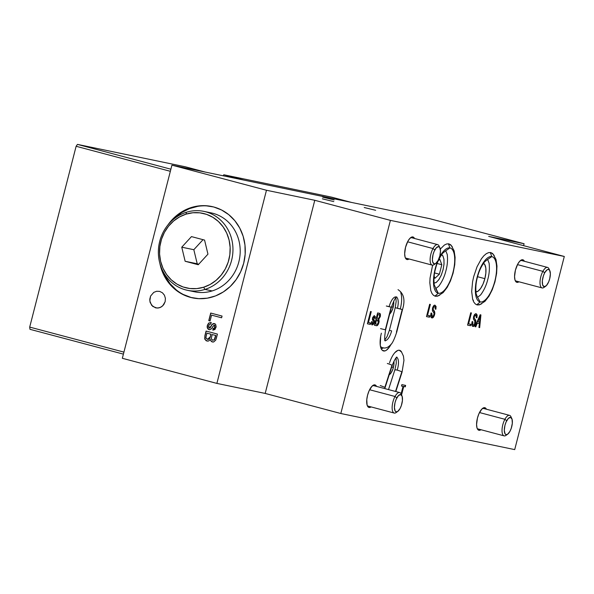 <?xml version="1.0" encoding="UTF-8"?>
<svg xmlns="http://www.w3.org/2000/svg" width="594" height="594" viewBox="0 0 594 594"><rect width="100%" height="100%" fill="white"/><g stroke="black" fill="none" stroke-linecap="round" stroke-linejoin="round"><path stroke-width="0.89" d="M433.197 307.224A46.681 43.028 101.7 0 1 433.813 306.979L433.197 307.224M405.539 247.319A11.672 4.514 -75.1 0 1 412.964 236.961A11.672 4.514 -75.1 0 1 414.508 238.469L412.867 236.939L409.919 238.328L407.892 241.194L405.539 247.319L404.67 253.749L405.093 257.12L405.591 258.323L407.061 259.541L409.058 258.977A11.672 4.514 -75.1 0 1 406.972 259.519A11.672 4.514 -75.1 0 1 405.539 247.319M515.429 270.129A11.672 4.514 -75.1 0 1 522.846 259.771A11.672 4.514 -75.1 0 1 524.398 261.278L522.757 259.749L519.809 261.137L517.782 264.003L515.429 270.129L514.56 276.559L514.983 279.93L516.141 281.95L516.951 282.35L518.948 281.786A11.672 4.514 -75.1 0 1 516.862 282.328A11.672 4.514 -75.1 0 1 515.429 270.129M477.442 418.065A11.672 4.514 -75.1 0 1 484.867 407.707A11.672 4.514 -75.1 0 1 486.412 409.214L484.771 407.684L481.823 409.08L478.89 413.81L477.442 418.065L476.574 424.502L476.997 427.873L477.494 429.076L478.972 430.286L480.969 429.722A11.672 4.514 -75.1 0 1 478.875 430.264A11.672 4.514 -75.1 0 1 477.442 418.065M367.552 395.255A11.672 4.514 -75.1 0 1 374.977 384.897A11.672 4.514 -75.1 0 1 376.522 386.404L374.881 384.875L371.933 386.271L369 391.001L367.552 395.255L366.78 399.651L367.107 405.063L368.273 407.083L369.082 407.477L371.079 406.912A11.672 4.514 -75.1 0 1 368.985 407.454A11.672 4.514 -75.1 0 1 367.552 395.255M389.219 314.419L390.726 312.852L392.686 308.828L393.725 304.039L393.688 301.076A8.487 3.282 -75.1 0 1 393.161 307.239L391.528 306.801L393.161 307.239A8.487 3.282 -75.1 0 1 389.657 314.085M388.728 374.97L390.949 373.062L392.916 369.037L393.948 364.256L393.919 361.286A8.487 3.282 -75.1 0 1 393.384 367.448L391.721 367.003L393.384 367.448A8.487 3.282 -75.1 0 1 389.219 374.769M211.991 206.564A46.681 43.028 -78.3 0 0 173.515 219.297L181.697 212.57L189.441 208.628L197.705 206.356M176.262 289.879L170.144 283.791L165.281 276.5L162.786 270.968A46.681 43.028 -78.3 0 0 191.298 297.549L190.496 297.386A46.681 43.028 101.7 0 1 159.875 263.417L161.063 268.109L164.479 276.329L169.335 283.628L175.46 289.716L182.603 294.357L191.298 297.549L183.405 294.527M167.835 225.059A46.681 43.028 101.7 0 1 211.583 206.474A46.681 43.028 101.7 0 1 213.706 206.979A46.681 43.028 101.7 0 1 243.978 262.08A46.681 43.028 101.7 0 1 192.612 297.884A46.681 43.028 101.7 0 1 190.496 297.386L198.834 298.671L207.299 298.166L215.563 295.901L223.307 291.951L230.242 286.479L236.093 279.685L240.637 271.829L243.696 263.224L245.166 254.195L244.973 245.084L243.139 236.249L239.724 228.029L234.86 220.73L228.742 214.642L221.599 210.001L213.706 206.979L205.368 205.687L196.904 206.192L188.64 208.457L180.888 212.407L173.96 217.879L167.835 225.059M216.238 338.699L217.426 334.08L215.748 340.117L213.64 341.988L211.516 341.647L210.291 339.493L208.613 341.038L206.252 340.815L204.737 339.018L204.893 335.692L205.071 339.486L207.373 341.186M212.563 340.214L211.278 338.602L212.303 340.132L214.159 339.917L215.674 335.469L212.184 334.541L211.278 338.602M215.674 335.469L215.065 337.823L215.674 335.469M207.67 339.412L210.335 336.947L210.87 334.199L206.942 333.152L205.977 337.14L206.289 338.58L208.442 339.389L209.63 338.439L210.172 336.909L207.447 339.367M206.244 331.11L205.056 335.729L206.244 331.11M210.313 339.753L211.078 341.112L212.756 342.092M207.106 333.197L211.033 334.229L209.786 338.469L207.759 339.434M212.34 334.585L215.83 335.506L214.634 339.553L212.719 340.251M206.081 331.066L204.893 335.692L206.081 331.066L217.426 334.08M210.068 320.983L211.568 315.132L221.607 317.79L211.568 315.132L210.068 320.983L208.925 320.671L210.87 313.09L208.761 320.634L210.707 313.045L208.761 320.634L210.068 320.983M191.298 297.549A46.681 43.028 -78.3 0 0 193.013 297.965M401.485 386.048L403.036 386.375L401.492 386.033L403.036 386.375L401.091 393.956L403.036 386.375L401.485 386.048L401.856 384.63L405.628 385.409L405.264 386.835L404.885 386.739L405.264 386.835L405.628 385.409M405.249 385.335L404.885 386.739L403.341 386.412L405.264 386.835L403.341 386.412L401.292 394.394L403.341 386.412L404.885 386.739L405.249 385.335M401.551 394.951L403.72 386.516L401.551 394.951M371.54 321.666L371.755 324.725L372.98 324.383L374.161 321.072L372.839 317.842L373.782 316.951L372.839 317.842L373.782 316.951L374.517 318.458L375.178 318.429L375.326 316.758L374.242 315.607L372.728 317.411L373.737 322.193L372.609 323.552L371.762 322.928L371.822 321.54L372.609 323.552L372.2 321.636L371.54 321.666L372.156 324.955M374.539 318.339L374.948 316.654L374.331 315.592M372.186 324.963L373.648 324.094L374.487 321.77L374.376 320.285L373.195 318.659L373.307 317.671L374.376 317.159L374.517 318.458M431.905 316.364L431.133 314.909L431.363 313.09L432.284 316.461L431.741 313.187L431.058 313.045C430.442 316.053 430.739 317.671 431.949 317.894C432.952 318.102 433.85 317.003 434.637 314.597L434.57 311.442L432.699 309.051L433.33 307.009L434.674 306.719M431.845 317.864L433.561 317.018L434.86 313.387L434.57 311.442L432.714 309.296L434.192 311.345L434.259 314.501C433.471 316.899 432.573 317.998 431.571 317.79L433.182 316.914L434.37 314.011L434.192 311.345L434.57 311.442L433.093 309.392L433.509 307.432L434.155 306.697L435.053 306.823L435.209 309.08L435.892 309.222L436.085 306.504L435.031 305.212C434.088 304.967 433.234 305.977 432.491 308.241L432.425 310.818L433.924 312.912L434.043 313.974L433.375 315.845L432.165 316.424L431.563 315.503L431.741 313.187M433.82 310.825L433.42 310.395M435.216 309.058L435.736 306.63L434.808 305.16M478.95 327.457L480.539 314.827L479.291 327.532L479.67 327.628L480.917 314.909L480.152 314.746L475.066 326.678L475.787 326.826L477.316 323.143L479.373 323.574L478.95 327.48L479.67 327.628L480.917 314.909M475.074 326.655L476.937 323.047L478.994 323.478L476.937 323.047L477.316 323.143L476.937 323.047L475.408 326.722L475.787 326.826L477.316 323.143L479.373 323.574L478.95 327.48M479.893 318.77L479.529 322.111L477.88 321.77L480.167 316.246L479.529 322.111M479.254 318.458L480.167 316.246L479.789 316.149L478.875 318.354L479.254 318.458M479.789 316.149L477.502 321.666L477.895 321.748M470.715 312.786L467.552 325.118L470.522 325.735L467.56 325.096L470.522 325.735L470.894 324.309L468.599 323.834L471.398 312.927L470.715 312.786L467.552 325.118L470.151 325.631L470.507 324.235M468.221 323.737L471.02 312.852L468.221 323.737L468.599 323.834L471.398 312.927M389.523 362.86A16.974 6.571 -75.1 0 1 399.591 350.304A16.974 6.571 -75.1 0 1 401.73 352.279L400.393 350.675L399.183 350.23L397.817 350.423L394.839 352.65M382.937 347.906A16.974 6.571 104.9 0 1 381.4 349.131L383.152 347.69M380.665 336.427L380.271 345.211L381.445 349.213L382.41 350.393L384.927 350.92L386.375 350.23L389.374 347.104L391.194 344.075A16.974 6.571 -75.1 0 1 383.449 350.943A16.974 6.571 -75.1 0 1 381.37 333.197M171.926 165.154L429.544 218.629L524.086 243.733L523.596 245.656L524.086 243.733L429.544 218.629L171.926 165.154L266.468 190.258L314.775 200.289L390.406 220.374L564.3 256.467L488.669 236.382L524.086 243.733L488.669 236.382L564.3 256.467L514.708 449.606L564.3 256.467L390.406 220.374L340.822 413.513L390.406 220.374L314.775 200.289L265.184 393.428L314.775 200.289L266.468 190.258L171.926 165.154L122.342 358.293L171.926 165.154M215.139 338.186L214.85 338.602M334.132 199.918L322.698 197.141L334.132 199.918M375.66 210.291L364.219 207.514L375.66 210.291M333.798 201.604L322.356 198.827L333.798 201.604M472.898 326.388L474.799 325.274L475.891 322.148L475.742 320.218L474.175 318.028L474.391 316.35L474.977 315.384L475.943 315.228L476.269 317.604L476.945 317.745L477.145 315.028L476.395 313.847L475.452 313.795L474.398 314.731L473.544 316.765L473.403 319.067L474.91 321.295L474.435 324.361L473.752 324.955L472.898 324.703L472.794 321.71L472.119 321.569C471.502 324.576 471.792 326.188 473.002 326.418C474.012 326.618 474.91 325.527 475.697 323.121L475.363 320.121L473.752 317.567L473.878 316.691L475.749 315.162L473.878 316.691L474.287 315.681L475.371 315.065M472.624 326.314L474.049 325.668L475.319 323.017C474.532 325.423 473.633 326.522 472.624 326.314M476.269 317.582L476.796 315.147L475.868 313.684M473.158 324.903L472.245 323.923L472.423 321.606M429.833 315.785L427.539 315.31L430.346 304.41L429.662 304.269L426.492 316.595L429.469 317.211L429.833 315.785L427.16 315.214L427.539 315.31L430.346 304.41M429.959 304.328L427.16 315.214L429.959 304.328M429.447 315.711L429.091 317.114L426.499 316.572M368.072 322.423L370.871 311.538L368.072 322.423L368.451 322.527L371.25 311.62L370.574 311.479L367.404 323.804L370.381 324.421L367.411 323.789L370.003 324.324L370.359 322.921M377.636 312.941L374.465 325.274L376.277 325.646C377.279 326.032 378.178 324.977 378.965 322.49L378.43 319.245L380.219 316.847C380.65 314.575 380.39 313.402 379.44 313.32L377.636 312.941L374.465 325.274L376.277 325.646L377.316 325.096L378.586 322.386C377.799 324.873 376.9 325.928 375.898 325.549L376.952 325.646L378.423 324.042L379.165 321.473L378.809 319.349L380.368 316.112L380.093 313.684L377.636 312.941M379.061 313.216C380.012 313.305 380.271 314.478 379.841 316.743L379.982 314.129L379.202 313.253M376.975 318.302L377.947 314.508L377.569 314.404L376.596 318.198L376.975 318.302L377.947 314.508L379.425 314.924L379.603 316.357L378.846 318.28L376.975 318.302M379.499 316.862L378.586 318.481M377.673 319.943L376.232 319.624L377.784 319.973L377.294 319.847L378.289 322.319L377.762 323.671L377.086 324.257L375.512 323.99L376.611 319.721L376.232 319.624L375.133 323.893L375.512 323.99L376.611 319.721L378.244 320.233L378.289 322.319M374.472 325.252L375.898 325.549L374.472 325.252M375.133 323.893L376.232 319.624L377.294 319.847M376.596 318.198L377.569 314.404L378.875 314.716M514.708 449.606L340.822 413.513L265.184 393.428L216.884 383.405L122.342 358.293L216.884 383.405L266.468 190.258L216.884 383.405L265.184 393.428L340.822 413.513L514.708 449.606M370.574 311.479L367.404 323.804L370.381 324.421L370.745 323.002L368.451 322.527L371.25 311.62M429.662 304.269L426.492 316.595M474.91 321.295L474.992 323.062M472.119 321.569L471.859 325.074L473.002 326.418M494.267 255.65L492.56 253.467L490.689 252.547L488.558 252.636L486.248 253.727L483.85 255.776L481.459 258.717L477.049 266.751L473.693 276.618L472.579 281.764L471.688 291.528L472.668 299.346L473.819 302.131L475.363 304.024L477.234 304.945L479.365 304.856L481.675 303.764M452.398 246.963L450.698 244.78L448.826 243.859L446.695 243.948L444.386 245.04L440.303 249.064M432.603 265.169L430.041 278.111L429.826 282.841L430.799 290.652L431.957 293.443L433.501 295.337L435.372 296.25L437.503 296.168L439.812 295.077M480.152 314.746L475.066 326.678M435.031 305.212L433.516 305.962L432.491 308.241M431.058 313.045L430.799 316.55L431.949 317.894M372.557 317.976L372.416 319.743L373.21 321.079M373.693 322.431L373.166 323.403L372.46 323.507L372.2 321.636M209.355 328.051L208.672 325.809L208.687 327.435L209.474 328.074L212.318 324.213L213.469 323.485L215.615 324.235L216.164 326.745L214.961 329.492L212.838 330.16L216.053 327.339M209.519 328.088L210.328 327.725L209.474 328.074M212.838 330.16L213.098 328.541L214.159 328.178L214.709 327.101L214.835 325.958L214.211 325.118L214.872 327.138L214.092 325.104L211.278 328.898L209.556 329.767M211.256 322.468L208.821 323.121L207.529 325.475L207.551 328.051L209.259 329.707C207.581 328.913 207.002 327.502 207.529 325.475L207.373 325.445C206.838 327.472 207.417 328.883 209.103 329.677L207.388 328.014L207.462 325.111L208.657 323.091L211.093 322.438L210.833 324.057L209.422 324.443L208.672 325.809M214.13 325.133L214.798 325.467L214.939 326.856L214.323 328.215L213.261 328.571L213.008 330.167M214.798 325.467L214.998 325.995M214.627 323.537L212.481 324.242L209.964 328.037M159.712 291.402L162.444 292.797L164.441 295.233L165.399 298.329L165.162 301.633L163.781 304.625L161.457 306.853L158.546 307.982L155.494 307.841L151.648 305.338L149.807 300.913L150.594 296.05L153.742 292.389L156.66 291.26L159.712 291.402L156.653 291.26L153.742 292.389L150.594 296.05L149.77 299.257L150.141 302.524L152.762 306.452L157.009 308.078L160.053 307.573L162.719 305.858L165.169 301.626L165.399 298.329L164.441 295.225L162.444 292.797L159.712 291.402M210.707 313.045L222.052 316.06L221.607 317.797M209.103 329.677C210.781 329.633 211.961 328.645 212.645 326.715M483.471 263.298A14.857 5.747 -75.1 0 1 484.867 278.66L477.576 276.722L484.867 278.66L483.026 284.073L480.605 288.491L477.977 291.231L475.542 291.877M482.929 263.105L484.801 264.649L485.833 268.146L485.855 273.069L484.867 278.66A14.857 5.747 -75.1 0 1 475.876 291.921M441.06 254.418L442.938 255.962L443.97 259.459L443.993 264.375L443.005 269.973L441.164 275.386L438.743 279.796L436.115 282.536L433.679 283.19M396.755 357.358A10.863 4.203 -75.1 0 1 397.193 370.136A3.779 0.46 17.8 0 1 401.826 371.889A3.779 0.46 17.8 0 1 402.049 372.163M384.786 388.602L392.196 365.51A3.779 0.46 -162.2 0 0 391.966 365.251A3.779 0.46 -162.2 0 0 387.333 363.498A3.779 0.46 17.8 0 1 391.966 365.251A3.779 0.46 17.8 0 1 392.196 365.518M391.966 365.251L384.875 387.295L380.234 385.543L384.875 387.295L391.966 365.251M395.819 391.528L402.056 372.148A3.779 0.46 -162.2 0 0 401.826 371.889L395.53 391.453L401.826 371.889A3.779 0.46 -162.2 0 0 397.193 370.136A3.779 0.46 -162.2 0 0 394.869 369.839A3.779 0.46 17.8 0 1 397.193 370.136A10.863 4.203 104.9 0 0 397.245 357.774M395.092 370.099A3.779 0.46 17.8 0 1 394.869 369.824L388.513 389.59M400.757 292.723A18.414 7.128 -75.1 0 1 400.289 308.91L397.423 308.316A10.863 4.203 104.9 0 0 396.963 297.497M384.919 339.79L387.058 336.575L389.397 330.279L395.203 307.677L397.423 308.316L395.493 307.722M391.409 307.247C394.097 299.933 395.894 296.51 396.799 296.97L396.094 296.963A10.863 4.203 104.9 0 0 389.181 306.608L386.315 306.014L391.119 307.202L385.313 329.804L380.516 328.616L385.313 329.804L391.409 307.247L385.603 329.848C384.459 337.013 384.37 340.704 385.335 340.911L384.712 340.562M389.404 330.279L391.624 330.917A10.863 4.203 -75.1 0 1 385.758 340.518M396.525 297.149A10.863 4.203 -75.1 0 1 397.423 308.316L402.227 309.511L396.421 332.113L402.517 309.556C405.398 300.133 403.898 293.503 398.032 289.664M385.179 340.614A10.863 4.203 104.9 0 0 391.624 330.917M449.918 247.928A23.404 9.059 -75.1 0 1 452.984 272.431A23.404 9.059 -75.1 0 1 438.283 293.25L434.89 296.124L438.283 293.25A23.404 9.059 104.9 0 0 452.984 272.431A23.404 9.059 104.9 0 0 449.918 247.928L445.79 250.727L449.918 247.928A23.404 9.059 104.9 0 0 439.3 257.699A23.404 9.059 -75.1 0 1 449.918 247.928L448.44 243.8L449.918 247.928M445.73 250.713L447.245 254.499C447.869 259.927 447.416 265.37 445.901 270.827C444.475 276.618 442.092 281.749 438.758 286.219L435.654 288.654L438.283 293.25L434.236 284.92C433.62 279.106 434.103 273.515 435.684 268.139C437.028 262.711 439.36 257.737 442.679 253.215L445.79 250.727M437.949 260.632A23.404 9.059 104.9 0 0 438.283 293.25A23.404 9.059 -75.1 0 1 437.733 261.145M491.78 256.615A23.404 9.059 -75.1 0 1 494.847 281.118A23.404 9.059 -75.1 0 1 480.145 301.938L476.752 304.811L480.145 301.938A23.404 9.059 104.9 0 0 494.847 281.118A23.404 9.059 104.9 0 0 491.78 256.615L487.674 259.422L491.78 256.615A23.404 9.059 104.9 0 0 477.086 277.435A23.404 9.059 104.9 0 0 480.145 301.938L477.591 297.356L480.145 301.938A23.404 9.059 -75.1 0 1 477.086 277.435A23.404 9.059 -75.1 0 1 491.78 256.615L490.302 252.487L491.78 256.615M473.284 301.076L473.411 300.156M487.652 259.422L489.107 263.194C489.731 268.622 489.278 274.064 487.763 279.514C486.338 285.306 483.954 290.436 480.62 294.914L477.517 297.349L476.098 293.607C475.482 287.8 475.965 282.202 477.546 276.826C478.89 271.399 481.222 266.424 484.541 261.902L487.652 259.422M439.909 247.824L439.063 245.998A10.61 4.106 104.9 0 0 432.996 248.544L434.815 249.963A8.91 3.445 -75.1 0 1 439.909 247.824A8.91 3.445 -75.1 0 1 438.053 260.573A8.91 3.445 -75.1 0 1 435.758 263.454A8.91 3.445 -75.1 0 1 432.425 260.306A8.91 3.445 -75.1 0 1 434.815 249.963L432.996 248.544A10.61 4.106 -75.1 0 1 437.644 244.609A10.61 4.106 -75.1 0 1 439.441 247.097M407.581 241.795L432.996 248.544L407.581 241.795M434.986 263.847A10.61 4.106 -75.1 0 1 432.202 265.117A10.61 4.106 -75.1 0 1 430.13 258.917A10.61 4.106 -75.1 0 1 432.996 248.544A10.61 4.106 104.9 0 0 430.145 260.863A10.61 4.106 104.9 0 0 434.117 264.612L435.758 263.454M438.053 260.573L435.729 263.484L434.259 263.907L432.736 262.11L432.395 259.556L433.033 254.655L434.125 251.396L436.36 247.743L438.617 246.629L439.753 247.52L440.481 250.98L439.842 255.88L438.053 260.573M544.876 286.657A10.61 4.106 -75.1 0 1 542.092 287.927A10.61 4.106 -75.1 0 1 540.02 281.727A10.61 4.106 -75.1 0 1 542.886 271.354A10.61 4.106 104.9 0 0 540.035 283.672A10.61 4.106 104.9 0 0 544.007 287.422L545.648 286.263A8.91 3.445 -75.1 0 1 542.315 283.115A8.91 3.445 -75.1 0 1 544.705 272.772L542.886 271.354L517.471 264.605L542.886 271.354A10.61 4.106 -75.1 0 1 547.534 267.419A10.61 4.106 -75.1 0 1 549.324 269.906M549.799 270.634L548.953 268.807A10.61 4.106 104.9 0 0 542.886 271.354L544.705 272.772A8.91 3.445 -75.1 0 1 549.799 270.634A8.91 3.445 -75.1 0 1 547.943 283.383A8.91 3.445 -75.1 0 1 545.648 286.263M544.705 272.772L547.037 269.862L548.507 269.438L549.643 270.329L550.371 273.789L549.732 278.69L548.641 281.95L546.406 285.595L544.149 286.716L542.619 284.92L542.344 280.814L543.413 275.794L544.705 272.772M401.93 395.76L401.076 393.941A10.61 4.106 104.9 0 0 395.017 396.488L396.837 397.898A8.91 3.445 -75.1 0 1 401.93 395.76A8.91 3.445 -75.1 0 1 400.074 408.509A8.91 3.445 -75.1 0 1 397.78 411.397A8.91 3.445 -75.1 0 1 394.438 408.241A8.91 3.445 -75.1 0 1 396.837 397.898L395.017 396.488A10.61 4.106 -75.1 0 1 399.665 392.552A10.61 4.106 -75.1 0 1 401.455 395.032M369.594 389.731L395.017 396.488L369.594 389.731M397.007 411.791A10.61 4.106 -75.1 0 1 394.216 413.053A10.61 4.106 -75.1 0 1 392.151 406.86A10.61 4.106 -75.1 0 1 395.017 396.488A10.61 4.106 104.9 0 0 392.166 408.798A10.61 4.106 104.9 0 0 396.139 412.555L397.78 411.397M400.074 408.509L397.742 411.419L396.272 411.842L395.136 410.951L394.409 407.491L395.047 402.591L396.146 399.331L398.374 395.686L400.631 394.565L402.16 396.361L402.435 400.467L401.366 405.487L400.074 408.509M511.82 418.57L510.966 416.75A10.61 4.106 104.9 0 0 504.9 419.297L506.727 420.708A8.91 3.445 -75.1 0 1 511.82 418.57A8.91 3.445 -75.1 0 1 509.964 431.318A8.91 3.445 -75.1 0 1 507.67 434.207A8.91 3.445 -75.1 0 1 504.328 431.051A8.91 3.445 -75.1 0 1 506.727 420.708L504.9 419.297A10.61 4.106 -75.1 0 1 509.555 415.362A10.61 4.106 -75.1 0 1 511.345 417.842M479.484 412.54L504.9 419.297L479.484 412.54M506.897 434.593A10.61 4.106 -75.1 0 1 504.106 435.862A10.61 4.106 -75.1 0 1 502.041 429.67A10.61 4.106 -75.1 0 1 504.9 419.297A10.61 4.106 104.9 0 0 502.056 431.608A10.61 4.106 104.9 0 0 506.021 435.365L507.67 434.207M509.964 431.318L507.632 434.229L506.162 434.652L505.026 433.761L504.299 430.301L504.937 425.401L506.036 422.141L508.264 418.495L510.521 417.374L512.05 419.171L512.325 423.277L511.256 428.296L509.964 431.318M187.466 290.317L194.713 291.817A40.31 37.162 -78.3 0 0 212.184 290.926L204.945 289.419A40.31 37.162 101.7 0 1 187.466 290.317A40.31 37.162 101.7 0 1 158.368 252.747A40.31 37.162 101.7 0 1 186.375 212.266L186.063 214.13A38.194 35.209 101.7 0 1 229.076 240.013A38.194 35.209 101.7 0 1 203.645 287.221L204.945 289.419A40.31 37.162 -78.3 0 0 231.786 239.582A40.31 37.162 -78.3 0 0 186.375 212.266A40.31 37.162 101.7 0 1 203.853 211.367A40.31 37.162 101.7 0 1 232.952 248.938A40.31 37.162 101.7 0 1 204.945 289.419L212.184 290.926A40.31 37.162 -78.3 0 0 240.199 250.438A40.31 37.162 -78.3 0 0 211.1 212.875L203.853 211.367M186.375 212.266A40.31 37.162 -78.3 0 0 159.534 262.103A40.31 37.162 -78.3 0 0 204.945 289.419L203.645 287.221A38.194 35.209 101.7 0 1 160.632 261.338A38.194 35.209 101.7 0 1 186.063 214.13L186.375 212.266M203.029 239.679L193.83 249.703L181.757 247.193L193.83 249.703L197.215 263.773L185.135 261.263L181.757 247.193L191.468 236.605L204.566 240.087L207.952 254.158L198.24 264.746L185.135 261.263L198.752 264.182M186.063 214.13L179.551 216.907L173.634 220.99L168.525 226.21L164.434 232.373L161.509 239.241L159.868 246.54L159.571 254.002L160.632 261.338L163.001 268.265L166.602 274.517L171.28 279.848L176.871 284.058L183.152 286.991L189.88 288.521L196.8 288.602L203.645 287.221L210.157 284.444L216.075 280.361L221.176 275.141L225.274 268.978L228.193 262.11L229.841 254.811L230.138 247.349L229.076 240.013L226.708 233.086L223.106 226.834L218.421 221.503L212.838 217.293L206.556 214.36L199.829 212.83L192.909 212.749L186.063 214.13M204.566 240.087L207.952 254.158L198.24 264.746L185.135 261.263L181.757 247.193L191.468 236.605L204.566 240.087M429.351 316.112A40.31 37.162 101.7 0 1 429.826 315.815M438.268 260.729L439.805 259.311L441.81 264.724L437.162 263.491L441.81 264.724L439.374 274.213L434.615 272.95L439.374 274.213L434.934 278.289L434.147 276.173L434.934 278.289L439.374 274.213L441.81 264.724L439.805 259.311L438.268 260.729M441.609 254.611L442.76 255.68L443.896 258.969L444.037 263.766L443.169 269.32L441.409 274.799L439.04 279.366L436.412 282.321L433.932 283.219M77.458 144.394L76.121 146.28L170.352 171.302L76.121 146.28L77.458 144.394L185.335 166.788L205.227 172.067L185.335 166.788L77.458 144.394L170.886 169.201L77.458 144.394M29.7 327.094L123.923 352.116L29.7 327.094L76.121 146.28L29.7 327.094L29.975 329.314L29.7 327.094M123.411 354.128L29.975 329.314L123.411 354.128M223.106 175.779L223.812 174.77L243.703 180.056L223.812 174.77L331.69 197.163L223.812 174.77L223.106 175.779M351.581 202.443L331.69 197.163L351.581 202.443M212.392 206.645L211.583 206.474M193.421 298.047L192.612 297.884M402.056 372.148L403.95 360.409L403.43 356.066L401.551 352.049L399.265 350.237M392.196 365.51C394.371 360.113 395.983 357.336 397.03 357.18L396.317 357.172M394.869 369.839L396.257 363.387L396.116 357.944M395.203 307.677L396.153 301.47L395.886 297.735M380.531 346.725L382.774 347.861C385.61 348.418 388.134 347.475 390.362 345.032C392.107 343.933 394.223 339.642 396.718 332.157L402.517 309.556M435.105 296.191L438.142 295.812L443.117 292.627L447.163 287.422L450.423 281.007L453.081 273.218L454.759 264.634L455.101 257.402L454.135 250.839L451.343 245.626L448.99 243.896M476.967 304.878L480.011 304.499L484.979 301.314L489.025 296.109L492.285 289.694L494.943 281.905L496.621 273.322L496.97 266.097L496.005 259.526L493.206 254.314L490.852 252.584M410.87 237.503L437.644 244.609M405.427 258.011L432.202 265.117M515.31 280.821L542.092 287.927M520.76 260.313L547.534 267.419M372.884 385.439L399.665 392.552M367.441 405.947L394.216 413.053M482.774 408.249L509.555 415.362M477.331 428.757L504.106 435.862"/></g></svg>
